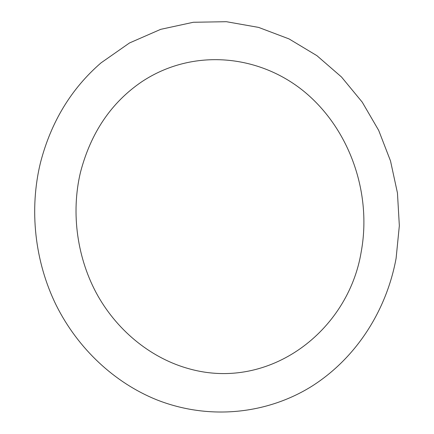 <?xml version="1.0" encoding="UTF-8"?>
<svg xmlns="http://www.w3.org/2000/svg" width="434" height="434" viewBox="0 0 434 434"><rect width="100%" height="100%" fill="white"/><g stroke="black" fill="none" stroke-linecap="round" stroke-linejoin="round"><path stroke-width="0.33" stroke-dasharray="2.17 1.63" d=""/><path stroke-width="0.65" d="M361.213 251.818C348.29 330.968 269.671 391.435 189.029 368.764C152.784 358.858 118.856 332.666 97.932 295.95C77.198 259.152 70.731 213.289 80.447 172.401C90.798 132.777 111.229 102.57 141.744 81.776C193.092 47.697 259.244 54.548 304.451 91.791C349.733 129.24 372.009 193.168 361.213 251.818M156.49 399.719C114.684 382.804 77.968 348.833 56.219 305.254C34.72 261.556 29.024 209.579 40.481 162.642C51.049 121.943 71.219 88.693 100.992 62.897L129.489 42.971L160.688 29.344L193.38 22.264L226.374 21.7L258.588 27.396L289.039 38.914L316.907 55.66L341.493 76.986L362.238 102.153L378.692 130.401L390.513 160.949L397.452 192.994L399.34 225.723L396.106 258.295C386.618 310.077 356.688 357.611 312.241 385.989C267.713 413.998 209.383 420.714 156.49 399.719"/></g></svg>
